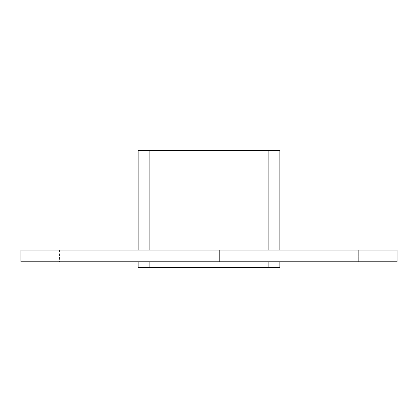 <?xml version="1.0" encoding="UTF-8"?>
<svg xmlns="http://www.w3.org/2000/svg" width="418" height="418" viewBox="0 0 418 418"><rect width="100%" height="100%" fill="white"/><g stroke="black" fill="none" stroke-linecap="round" stroke-linejoin="round"><path stroke-width="0.31" stroke-dasharray="2.09 1.57" d="M80.016 250.042L59.497 250.042L80.016 250.042L80.016 261.767L59.497 261.767L80.016 261.767L59.497 261.767L80.016 261.767L59.497 261.767L80.016 261.767L59.497 261.767L80.016 261.767L59.497 261.767L80.016 261.767L80.016 250.042L59.497 250.042L80.016 250.042L59.497 250.042L80.016 250.042L80.016 261.767L80.016 250.042L59.497 250.042L80.016 250.042L59.497 250.042L80.016 250.042L80.016 261.767M358.696 250.042L338.178 250.042L358.696 250.042L358.696 261.767L338.178 261.767L358.696 261.767L338.178 261.767L358.696 261.767L338.178 261.767L358.696 261.767L338.178 261.767L358.696 261.767L338.178 261.767L358.696 261.767L358.696 250.042L338.178 250.042L358.696 250.042L338.178 250.042L358.696 250.042L358.696 261.767L358.696 250.042L338.178 250.042L358.696 250.042L338.178 250.042L358.696 250.042L358.696 261.767M198.837 250.042L219.356 250.042L219.356 261.767L198.837 261.767L219.356 261.767L198.837 261.767L219.356 261.767L219.356 250.042L198.837 250.042L219.356 250.042L198.837 250.042L198.837 261.767L198.837 250.042M397.1 250.042L20.9 250.042L20.9 261.767L397.1 261.767L397.1 250.042M149.884 250.042L268.116 250.042L149.884 250.042L149.884 150.37L279.841 150.37L279.841 250.042L268.116 250.042L279.841 250.042M138.159 261.767L149.884 261.767L138.159 261.767M268.116 261.767L149.884 261.767L279.841 261.767L268.116 261.767L268.116 267.63L149.884 267.63L149.884 150.37L149.884 267.63L268.116 267.63L268.116 150.37L138.159 150.37M279.841 267.63L138.159 267.63M268.116 250.042L268.116 267.63M268.116 150.37L149.884 150.37M149.884 261.767L149.884 267.63M59.497 250.042L59.497 261.767M338.178 250.042L338.178 261.767"/><path stroke-width="0.63" d="M20.9 250.042L397.1 250.042L397.1 261.767L20.9 261.767L20.9 250.042M268.116 261.767L268.116 267.63L279.841 267.63L279.841 261.767L279.841 267.63M279.841 250.042L279.841 150.37L268.116 150.37L268.116 250.042M268.116 267.63L149.884 267.63L149.884 261.767M138.159 267.63L138.159 261.767L138.159 267.63L149.884 267.63M138.159 250.042L138.159 150.37L138.159 250.042M149.884 250.042L149.884 150.37L138.159 150.37M149.884 150.37L268.116 150.37"/></g></svg>
